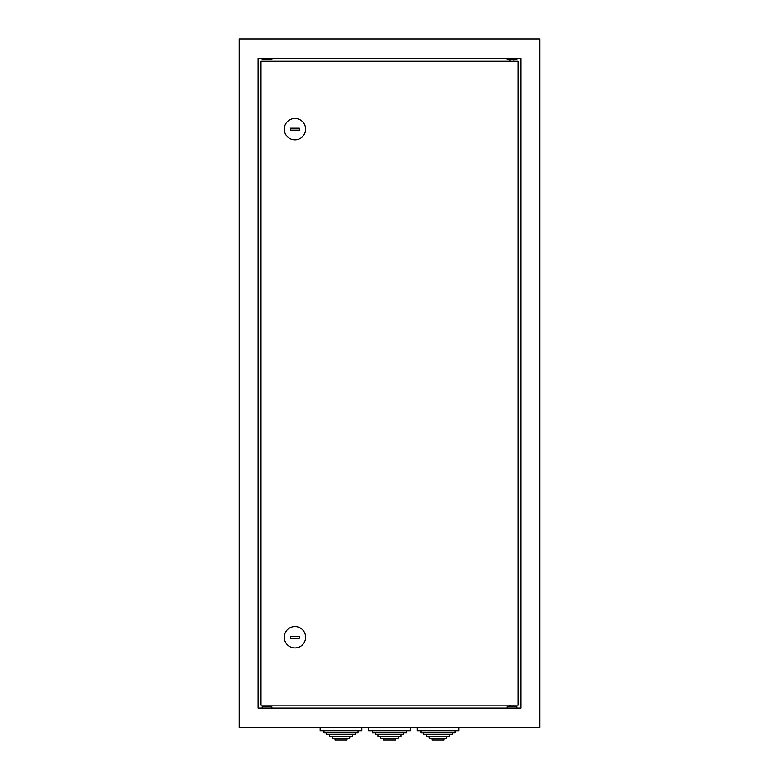 <?xml version="1.0" encoding="UTF-8"?>
<svg xmlns="http://www.w3.org/2000/svg" width="779" height="779" viewBox="0 0 779 779"><rect width="100%" height="100%" fill="white"/><g stroke="black" fill="none" stroke-linecap="round" stroke-linejoin="round"><path stroke-width="1.17" d="M334.999 738.21L334.999 740.05L347.025 740.05L347.025 738.21M332.253 736.359L332.253 738.21L349.781 738.21L349.781 736.359M329.498 734.519L329.498 736.359L352.536 736.359L352.536 734.519M326.742 732.669L326.742 734.519L355.282 734.519L355.282 732.669M323.996 730.829L323.996 732.669L358.038 732.669L358.038 730.829M320.169 727.43L320.169 730.829L361.865 730.829L361.865 727.43M383.482 738.21L383.482 740.05L395.518 740.05L395.518 738.21M380.736 736.359L380.736 738.21L398.264 738.21L398.264 736.359M377.981 734.519L377.981 736.359L401.019 736.359L401.019 734.519M375.235 732.669L375.235 734.519L403.765 734.519L403.765 732.669M372.479 730.829L372.479 732.669L406.521 732.669L406.521 730.829M368.652 727.43L368.652 730.829L410.348 730.829L410.348 727.43M431.975 738.21L431.975 740.05L444.001 740.05L444.001 738.21M429.219 736.359L429.219 738.21L446.747 738.21L446.747 736.359M426.464 734.519L426.464 736.359L449.502 736.359L449.502 734.519M423.718 732.669L423.718 734.519L452.258 734.519L452.258 732.669M420.962 730.829L420.962 732.669L455.004 732.669L455.004 730.829M417.135 727.43L417.135 730.829L458.831 730.829L458.831 727.43M294.959 139.801A10.663 10.663 0 0 1 284.286 129.129A10.663 10.663 0 0 1 294.959 118.466A10.663 10.663 0 0 1 305.621 129.129A10.663 10.663 0 0 1 294.959 139.801M294.959 626.579A10.663 10.663 0 0 1 305.621 637.251A10.663 10.663 0 0 1 294.959 647.914A10.663 10.663 0 0 1 284.286 637.251A10.663 10.663 0 0 1 294.959 626.579M261.014 61.249L517.986 61.249L517.986 705.131L261.014 705.131L261.014 61.249M299.321 636.277L290.596 636.277L290.596 638.215L299.321 638.215L299.321 636.277M290.596 130.103L299.321 130.103L299.321 128.165L290.596 128.165L290.596 130.103M262.182 58.347L262.182 59.603L271.881 59.603L271.881 58.347M271.881 708.033L271.881 706.777L262.182 706.777L262.182 708.033M507.119 58.347L507.119 59.603L516.818 59.603L516.818 58.347M516.818 708.033L516.818 706.777L507.119 706.777L507.119 708.033M520.898 58.347L258.102 58.347L258.102 708.033L520.898 708.033L520.898 58.347M539.798 727.43L539.798 38.95L239.202 38.95L239.202 727.43L539.798 727.43M513.916 59.603L513.916 61.249M510.031 59.603L510.031 61.249M510.031 706.777L510.031 705.131M513.916 706.777L513.916 705.131"/></g></svg>
